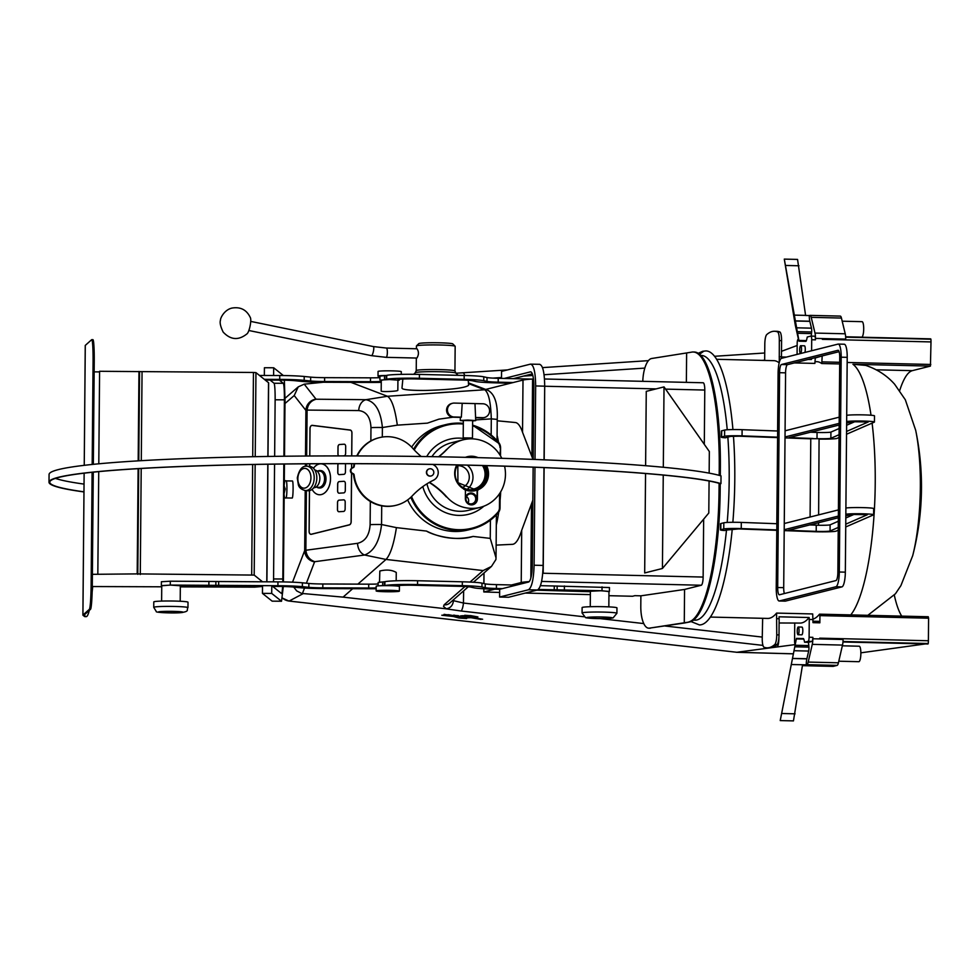 <?xml version="1.0" encoding="UTF-8"?>
<svg xmlns="http://www.w3.org/2000/svg" width="980" height="980" viewBox="0 0 980 980"><rect width="100%" height="100%" fill="white"/><g stroke="black" fill="none" stroke-linecap="round" stroke-linejoin="round"><path stroke-width="1.47" d="M84.035 484.096A338.921 21.266 0.5 0 1 55.444 478.387M83.962 491.825A338.921 21.266 0.5 0 1 49.772 482.197A338.921 21.266 0.5 0 1 353.413 463.699A338.921 21.266 0.5 0 1 720.214 483.63L720.949 483.618A339.693 21.315 -179.5 0 0 353.29 463.65A339.693 21.315 -179.5 0 0 49 482.197A339.693 21.315 -179.5 0 0 83.962 491.935M49 482.197L49.074 474.467A339.693 21.315 -179.5 0 1 353.351 455.921A339.693 21.315 -179.5 0 1 721.023 475.888L720.949 483.618M426.484 531.074C434.361 535.925 457.685 541.536 472.85 536.489L472.85 536.489C456.888 540.262 441.429 538.461 426.484 531.074L396.422 527.632L381.551 524.545C379.615 541.266 373.956 551.422 364.609 555.011L386.01 559.445C390.359 554.79 393.825 544.194 396.422 527.632M473.107 536.428L490.257 538.388L496.015 557.841L495.905 559.556L491.458 566.44L483.14 570.568L386.022 559.433L357.884 584.117M283.293 586.518L281.529 601.242L271.705 593.415L271.779 585.685L277.916 585.721A27.097 1.703 0.5 0 1 302.379 586.665L308.835 587.314A15.484 0.968 -179.5 0 0 322.8 587.853L368.688 588.024A15.484 0.968 -179.5 0 0 376.173 587.927M161.749 585.771L170.287 585.072L271.779 585.685L281.481 593.464A15.484 1.225 90.2 0 0 281.554 593.5A15.484 1.225 90.2 0 0 282.608 586.493M376.161 588.735A27.097 1.703 0.5 0 1 369.607 588.76L323.706 588.588A27.097 1.703 0.5 0 1 299.255 587.645L292.8 586.996A15.484 0.968 -179.5 0 0 278.822 586.457L272.697 586.432M161.357 585.599L161.394 581.74L170.312 581.201L262.542 581.802L254.188 575.089L137.2 573.888L92.377 574.329M92.267 586.542L161.737 586.799M180.32 586.873L254.543 587.143L262.505 586.457M533.451 378.99L532.581 379.04A38.71 2.425 -179.5 0 0 523.002 380.069L510.494 383.204L495.476 382.849A27.097 1.703 0.5 0 1 475.839 381.514L472.617 380.791A15.484 0.968 -179.5 0 0 461.409 380.032L416.672 378.954A15.484 0.968 -179.5 0 0 397.978 379.517L399.276 380.142L397.917 380.448M381.281 380.301L386.684 379.248A27.097 1.703 0.5 0 1 419.391 378.28L464.14 379.346A27.097 1.703 0.5 0 1 483.765 380.681L486.987 381.404A15.484 0.968 -179.5 0 0 498.195 382.163L513.214 382.531M379.922 379.983L379.958 376.112L386.353 375.475A11.613 0.723 -179.5 0 0 378.023 376.099A11.613 0.723 -179.5 0 0 379.958 376.516M810.546 432.217L817.063 432.45A9.886 0.625 -179.5 0 0 830.918 432.094L839.113 428.53M846.622 425.271L855.369 421.449M784.343 593.549A7.742 1.813 91.4 0 1 783.706 587.657L785.078 430.796L839.211 417.174M846.708 415.312A14.296 0.894 0.5 0 1 862.596 414.859A14.296 0.894 0.5 0 1 874.491 415.851L874.43 422.025A14.296 0.894 0.5 0 1 874.295 422.16L846.536 434.238M777.544 437.607L739.508 436.198L730.602 436.394L725.347 437.803A12.642 0.796 0.5 0 1 721.268 437.178L721.317 430.992A12.642 0.796 0.5 0 1 721.672 430.82L724.636 430.073A12.642 0.796 0.5 0 1 742.105 429.681L777.667 431.004L776.797 523.724M721.268 437.178A12.642 0.796 0.5 0 1 721.611 436.994L724.575 436.247A12.642 0.796 0.5 0 1 742.056 435.867L777.618 437.178M810.779 438.832L785.017 437.876M810.092 517.024L810.779 438.709L819.072 438.697A9.886 0.625 -179.5 0 0 830.869 438.281L839.064 434.716M839.149 425.014L789.108 437.607L813.118 438.489M846.561 431.445L868.243 421.976L852.269 421.719L846.634 423.14M819.072 438.697L818.631 514.88M839.039 437.497L837.006 438.391A16.084 1.004 0.5 0 1 819.292 439.089M846.647 421.498A14.296 0.894 0.5 0 1 862.535 421.045A14.296 0.894 0.5 0 1 874.43 422.025M785.029 436.97L839.162 423.36M838.341 517.746L788.3 530.327L816.205 531.368A9.886 0.625 -179.5 0 0 830.06 531.001L838.255 527.436M845.752 524.178L867.435 514.708L851.461 514.439L845.826 515.86M693.668 620.034A132.398 30.907 -88.6 0 0 726.499 530.033L724.539 530.523A12.642 0.796 0.5 0 1 720.447 529.911A12.642 0.796 0.5 0 1 720.802 529.727L723.767 528.98A12.642 0.796 0.5 0 1 741.248 528.588L776.797 529.911L776.234 587.878A13.941 3.259 -88.6 0 0 779.173 600.985A13.941 3.259 -88.6 0 0 779.382 600.961L835.928 586.738A13.941 3.259 -88.6 0 0 839.309 572.014L841.183 357.198A13.941 3.259 -88.6 0 0 838.255 344.078A13.941 3.259 -88.6 0 0 838.047 344.103L781.501 358.325A13.941 3.259 -88.6 0 0 778.108 373.062L777.606 430.992M726.499 530.033L738.7 528.931L776.736 530.327M838.231 530.229L836.197 531.111A16.084 1.004 0.5 0 1 813.657 531.699L784.208 530.609M845.838 514.218A14.296 0.894 0.5 0 1 861.726 513.765A14.296 0.894 0.5 0 1 873.621 514.757A14.296 0.894 0.5 0 1 873.486 514.88L845.728 526.958M784.221 529.702L838.353 516.08M784.27 523.516L838.402 509.906M845.899 508.032A14.296 0.894 0.5 0 1 861.775 507.591A14.296 0.894 0.5 0 1 873.682 508.571L873.621 514.757M809.737 524.937L818.312 525.243A9.886 0.625 -179.5 0 0 830.109 524.827L838.304 521.25M845.801 517.991L854.56 514.182M720.447 529.911L720.508 523.724A12.642 0.796 0.5 0 1 720.864 523.541L723.816 522.793A12.642 0.796 0.5 0 1 741.297 522.413L776.858 523.724L776.797 529.911M812.359 525.035L816.254 525.182A9.886 0.625 -179.5 0 0 818.312 525.243M699.389 624.934A137.041 31.997 -88.6 0 0 699.451 624.934A137.041 31.997 -88.6 0 0 732.268 528.906M732.856 522.291A137.041 31.997 -88.6 0 0 733.457 436.174M732.93 429.571A137.041 31.997 -88.6 0 0 705.967 350.913A137.041 31.997 -88.6 0 0 705.845 350.913M703.848 351.159L699.524 354.258M871.024 415.238A128.919 30.098 -88.6 0 0 852.943 364.278L930.424 366.104L912.294 370.661C907.737 371.971 903.536 378.599 899.689 390.555M822.196 355.924L821.767 363.507L839.676 363.935L821.706 363.531A128.919 30.098 91.4 0 0 816.842 361.694L815.017 361.645M764.657 360.444L764.804 344.25A9.286 2.168 91.4 0 1 766.728 334.609A154.852 36.15 91.4 0 1 774.494 331.265A154.852 36.15 91.4 0 1 777.544 331.889A9.286 2.168 91.4 0 1 779.321 340.599L779.259 362.551M794.376 362.918L814.882 363.409L815.299 357.651M778.757 362.551A128.919 30.098 -88.6 0 0 773.845 360.665L716.576 359.305M819.623 614.166L928.256 616.751L819.513 614.178A128.919 30.098 91.4 0 1 812.996 619.14M762.661 618.307L762.232 638.507A9.286 2.168 -88.6 0 0 764.008 647.204A154.852 36.15 -88.6 0 0 767.058 647.841A154.852 36.15 -88.6 0 0 774.812 644.485A9.286 2.168 -88.6 0 0 776.748 634.856L776.577 613.088A128.919 30.098 91.4 0 1 767.708 618.429L710.439 617.069M776.577 613.088L812.702 613.946L812.996 622.655L819.868 622.815L819.929 615.624L928.587 618.209L928.391 640.749A7.742 1.813 91.4 0 1 928.244 643.529L860.869 652.827M376.149 590.928L376.185 586.273A11.613 0.723 0.5 0 1 384.503 585.648L384.871 585.562A27.097 1.703 0.5 0 1 417.554 584.582L462.315 585.648A27.097 1.703 0.5 0 1 481.964 586.996L485.198 587.706A15.484 0.968 -179.5 0 0 496.419 588.478L502.409 588.613L499.69 589.298L493.7 589.164A27.097 1.703 0.5 0 1 474.051 587.816L470.829 587.106A15.484 0.968 -179.5 0 0 459.596 586.334L414.846 585.268A15.484 0.968 -179.5 0 0 396.165 585.832L395.798 585.918A11.613 0.723 0.5 0 1 399.411 586.481L399.375 591.124A11.613 0.723 0.5 0 1 394.34 591.687A11.613 0.723 0.5 0 1 382.347 591.626A11.613 0.723 0.5 0 1 376.149 590.928A11.613 0.723 0.5 0 1 376.467 590.756A11.613 0.723 0.5 0 1 389.134 590.315A11.613 0.723 0.5 0 1 399.375 591.124M538.363 589.47L602.002 590.732L608.972 591.565M554.239 589.85L554.276 586.003L540.421 585.673M516.399 585.097L496.456 584.619A15.484 0.968 -179.5 0 1 485.223 583.86L481.988 583.137A27.097 1.703 0.5 0 0 462.34 581.802L417.59 580.736A27.097 1.703 0.5 0 0 384.907 581.704L378.158 582.438L378.133 585.893M590.389 591.712L536.721 590.181M384.503 585.648A11.613 0.723 0.5 0 1 395.798 585.918M510.494 383.204L485.713 389.44M608.935 595.693L632.566 596.257A3410.866 214.032 -179.5 0 0 634.856 595.668L640.895 595.828L684.567 589.446L701.264 585.244L541.573 581.434M703.652 519.192L703.138 577.061A7.742 1.813 91.4 0 1 701.264 585.244M709.153 473.132L709.336 451.523L664.024 386.904L646.261 391.363L645.612 465.721M645.551 473.512L644.681 572.957L662.431 568.486L663.252 475.08M703.028 382.776A7.742 1.813 91.4 0 1 703.15 382.764A7.742 1.813 91.4 0 1 704.779 390.052L704.302 444.332M709.079 481.009L708.797 513.018L662.431 568.486M684.567 589.446L684.273 623.035L690.043 621.896A123.884 28.922 -88.6 0 0 720.165 490.956L720.227 483.63M719.1 483.299L719.038 490.931A123.884 28.922 91.4 0 1 688.916 621.871M642.782 381.33A23.226 8.697 92 0 1 651.676 358.496L691.268 352.212A123.884 28.922 91.4 0 1 693.142 352.004A123.884 28.922 91.4 0 1 719.234 468.55L719.173 475.361M686.625 353.388L686.367 382.372M719.234 468.55L720.361 468.575L720.3 475.68M690.043 621.896L649.323 628.155A23.226 8.697 92 0 1 648.723 628.18A23.226 8.697 92 0 1 640.798 606.24L640.883 595.828M720.361 468.575A123.884 28.922 -88.6 0 0 694.269 352.028L693.142 352.004M811.183 336.115A15.484 3.614 -88.6 0 0 811.514 333.604A15.472 3.614 -88.6 0 0 811.673 331.987A3.871 0.907 -88.6 0 0 811.477 328.165L809.835 321.342A9.286 2.168 -88.6 0 0 809.811 321.232A7.742 1.813 91.4 0 1 809.308 315.548L809.946 315.389A7.742 1.813 -88.6 0 1 810.056 315.376L840.289 316.099A7.742 1.813 -88.6 0 0 840.179 316.111M810.938 336.115L814.588 336.201A3.871 0.907 91.4 0 1 814.649 336.189A3.871 0.907 91.4 0 1 815.458 339.84L815.47 338.394A7.742 1.813 -88.6 0 0 814.992 333.065L811.207 317.336A7.742 1.813 -88.6 0 0 810.056 315.376M797.083 354.405L797.181 343.392A3.871 0.907 91.4 0 1 798.112 339.301L798.455 339.227M799.019 341.199L784.294 259.112L795.344 325.434L798.688 340.232L799.019 341.199L805.805 341.359A3.871 0.907 -88.6 0 0 806.369 340.587A15.484 3.614 -88.6 0 0 807.251 337.01L810.827 336.103A3.871 0.907 91.4 0 1 810.877 336.103A3.871 0.907 91.4 0 1 811.697 339.741L811.599 350.754M808.353 642.317L811.918 641.422A3.871 0.907 -88.6 0 0 812.861 637.331L812.849 638.764A7.742 1.813 91.4 0 1 812.273 644.362L808.194 662.076A7.742 1.813 91.4 0 1 806.895 664.661L806.258 664.82A7.742 1.813 -88.6 0 1 806.859 658.866A9.286 2.168 91.4 0 0 806.895 658.732L808.659 651.063A3.871 0.907 91.4 0 0 808.917 647.131A15.472 3.614 91.4 0 0 808.794 645.575A15.484 3.614 91.4 0 0 808.353 642.317L804.592 642.231L808.157 641.337A3.871 0.907 -88.6 0 0 809.1 637.245L809.26 619.47L813.02 619.556M802.473 665.224L804.47 665.273L802.951 665.653A7.742 1.813 91.4 0 1 802.841 665.665A7.742 1.813 91.4 0 1 802.436 665.469M852.943 364.278L865.683 365.381C877.247 369.24 886.888 375.512 894.605 384.197L905.336 399.791L915.675 430.257A88.727 20.715 -88.6 0 1 912.698 555.672L900.902 585.611L895.451 593.77L867.864 615.305M794.952 644.62L770.733 647.805M770.525 647.829L736.813 652.276L792.869 653.795M843.008 641.508L928.244 643.529M845.667 337.169L930.902 339.202A7.742 1.813 91.4 0 1 931 341.922L930.424 366.104M930.694 338.86L845.642 336.826L930.902 339.202M305.87 550.245C306.581 556.064 309.558 559.874 314.801 561.687L364.609 555.011A11.613 8.649 82.4 0 1 357.565 543.312L305.87 550.245L306.373 490.637M306.581 466.198L306.605 463.81M306.667 456.031L307.095 410.081C307.904 404.238 310.942 400.624 316.221 399.215L316.001 399.142A11.613 11.503 141.8 0 0 305.907 410.412L305.503 456.043M309.741 456.019L309.986 428.566A3.099 2.046 93.7 0 1 312.228 425.345A3.099 2.046 93.7 0 1 312.314 425.357L350.166 430.024A3.099 2.046 93.7 0 1 351.943 432.988L351.747 455.921M351.673 463.699L351.636 468.244M351.587 473.254L351.171 521.715A3.099 2.046 93.7 0 1 349.346 524.888L311.358 534.296A3.099 2.046 93.7 0 1 310.942 534.345A3.099 2.046 93.7 0 1 309.092 531.38L309.447 490.625M309.729 463.785L309.704 466.394L309.68 463.785M413.609 449.257A53.814 52.222 75.9 0 1 445.765 424.622L463.32 423.348A53.814 52.222 75.9 0 0 445.765 424.622L441.907 425.59A53.814 52.222 75.9 0 0 411.649 447.125M407.668 499.91A53.814 52.222 75.9 0 0 468.158 529.96L472.017 528.992A53.814 52.222 75.9 0 0 498.146 512.883L500.033 507.873A7.742 7.509 75.9 0 1 498.183 512.846M461.347 417.174L454.169 417.002A6.97 6.762 -104.1 0 1 452.527 403.282A6.97 6.762 -104.1 0 1 454.291 403.086L462.205 403.282L461.347 417.174L459.706 417.382M452.895 417.211L438.942 419.146L427.415 423.14L397.317 425.149C395.014 408.636 391.718 399.019 387.443 396.275L484.708 389.771L468.489 383.584M350.926 382.359L387.443 396.275M323.253 382.249L304.217 384.16L298.263 386.855L285.021 398.309M293.755 587.094L296.658 590.879L301.607 593.415L343.074 597.126L352.678 588.698M776.895 618.699L779.149 618.748L779.039 616.8L809.149 617.523A132.79 31.005 -88.6 0 1 799.974 623.072L779.112 622.986M778.892 637.551L778.88 638.972C778.696 643.701 778.059 646.371 776.944 646.984L774.09 646.665M781.489 351.305L797.157 345.487M815.274 357.97L822.048 355.961M815.47 338.394L845.703 339.117L822.342 338.566L822.342 339.337L931 341.922M894.323 595.191C896.382 604.574 898.844 611.557 901.71 616.114M928.256 616.751L928.587 618.209M819.598 614.166L819.929 615.624M928.391 640.749L819.733 638.164L819.721 638.936L843.082 639.487A7.742 1.813 91.4 0 1 842.506 645.085L838.427 662.798A7.742 1.813 91.4 0 1 837.128 665.383L833.184 666.376A7.742 1.813 91.4 0 1 833.073 666.388A7.742 1.813 91.4 0 1 832.951 666.363M819.537 621.357L813.008 621.198L819.537 621.357L819.868 622.815M453.618 615.232L458.542 615.832M444.295 614.84L448.644 614.717L463.993 617.572L458.285 616.187L467.975 617.327L460.6 615.881L474.332 616.555L466.174 615.636L470.584 615.587L477.897 616.947L470.376 617.118L481.07 619.446L470.964 617.682L464.741 617.976L466.627 618.564L458.983 618.037L453.409 616.494L441.809 615.244L449.452 615.808L444.075 614.35L464.569 617.424M461.249 617.033L464.153 617.13M458.285 616.187L467.448 616.996M460.6 615.881L462.646 615.771M462.658 615.697L470.743 616.138M471.956 616.261L474.345 616.481M464.741 615.269L471.27 615.759M470.388 615.746L477.897 616.947M471.809 616.579L473.242 617.351M471.429 617.216L482.626 619.25M464.753 617.902L466.627 618.564M457.121 617.486L458.897 617.376M443.18 615.195L441.796 615.232M443.18 615.109L449.465 615.722M468.293 586.775L449.673 603.104A7.742 7.362 48.7 0 1 444.112 604.819L443.524 606.461L446.341 608.776L445.398 608.727L343.074 597.126M736.715 652.276L301.424 602.443L736.813 652.276M396.177 580.785L396.251 572.443C391.914 569.882 386.438 569.417 379.836 571.009L379.517 582.145M381.183 391.008C380.767 392.11 398.235 391.363 397.831 390.297L397.929 380.13L389.611 379.542L381.281 379.995L381.183 391.008M402.854 379.052L401.971 388.166L402.792 388.913C405.977 390.016 413.499 390.518 425.357 390.444C450.482 389.746 464.912 388.055 468.624 385.336L468.232 380.313M292.212 498.036A8.514 0.747 -89.2 0 0 293.094 488.996A8.514 0.747 -89.2 0 0 292.457 480.996L286.283 480.911A8.514 0.747 90.8 0 1 286.92 488.91A8.514 0.747 90.8 0 1 286.05 497.95L292.212 498.036M491.164 434.973L491.299 418.864C490.784 402.229 488.591 392.539 484.708 389.771A7.742 7.509 -69.1 0 1 487.795 390.236L468.428 382.849M438.832 419.183L427.415 423.14M387.431 396.275L365.957 399.693C375.267 401.604 380.742 410.89 382.396 427.525A11.613 0.723 -179.5 0 0 370.967 427.648C370.452 417.174 366.373 411.478 358.729 410.571A11.613 8.722 90.5 0 1 365.957 399.693L316.221 399.215M762.942 645.391L460.87 610.981A7.742 1.776 -83.5 0 0 463.454 603.043L452.662 600.483M282.473 598.021A11.613 11.552 62.1 0 0 289.125 601.046L288.782 601.01M305.785 456.043L306.177 410.302A11.613 0.723 0.5 0 0 305.907 410.412L294.221 395.54L298.263 386.855M305.209 490.564L304.682 550.564A11.613 11.258 21 0 0 314.58 561.883L314.801 561.687M357.565 543.312C365.234 541.438 369.423 535.227 370.122 524.68A11.613 0.723 0.5 0 1 381.551 524.545L381.71 505.827M454.941 370.918A19.355 1.213 -179.5 0 0 437.876 369.558A19.355 1.213 -179.5 0 0 416.77 370.293A19.355 1.213 -179.5 0 0 416.231 370.575L415.349 372.682A20.262 1.274 -179.5 0 1 415.863 372.461A20.262 1.274 -179.5 0 1 437.325 371.677A20.262 1.274 -179.5 0 1 455.786 373.025L454.941 370.918L455.161 346.308A19.355 1.213 -179.5 0 0 455.124 346.234L452.821 343.907A17.04 1.066 -179.5 0 0 437.301 342.767A17.04 1.066 -179.5 0 0 419.269 343.429A17.04 1.066 -179.5 0 0 418.827 343.613L416.488 345.891A19.355 1.213 -179.5 0 0 416.439 345.977L416.427 348.757M455.124 346.234A19.355 1.213 -179.5 0 0 437.484 344.948A19.355 1.213 -179.5 0 0 416.99 345.695A19.355 1.213 -179.5 0 0 416.488 345.891M416.953 348.782L417.027 348.782C418.938 351.722 418.889 354.821 416.88 358.055L386.157 357.333L371.481 355.666A4.643 1.017 101.6 0 0 371.591 355.666A4.643 1.017 101.6 0 0 373.466 351.085A4.643 1.017 101.6 0 0 373.356 346.565L250.721 321.403M250.488 317.912A8.514 1.862 101.6 0 1 250.084 326.022A8.514 1.862 101.6 0 1 247.266 333.616C238.765 340.624 230.741 340.121 223.183 332.11C220.451 326.512 219.569 322.469 220.525 320.007C220.071 318.99 223.844 309.913 231.978 308.075C240.664 306.63 246.825 309.913 250.488 317.912M310.966 534.345A3.099 2.046 93.7 0 1 309.3 532.593M310.391 426.863A3.099 2.046 93.7 0 1 312.265 425.345M351.538 473.218L351.11 521.715A3.026 1.997 93.7 0 1 349.333 524.815L311.358 534.223A3.026 1.997 93.7 0 1 310.942 534.259A3.026 1.997 93.7 0 1 309.141 531.368L309.496 490.613M350.828 523.406A3.026 1.997 93.7 0 1 349.395 524.815L311.42 534.223A3.026 1.997 93.7 0 1 311.003 534.272A3.026 1.997 93.7 0 1 310.979 534.259L311.003 534.272M309.803 456.006L310.035 428.554A3.026 1.997 93.7 0 1 312.228 425.418A3.026 1.997 93.7 0 1 312.302 425.43L350.166 430.11A3.026 1.997 93.7 0 1 351.894 432.988L351.685 455.921M351.624 463.699L351.587 468.281M312.363 425.43L312.228 425.418A3.026 1.997 93.7 0 1 312.289 425.43A3.026 1.997 93.7 0 1 312.363 425.43L350.215 430.11A3.026 1.997 93.7 0 1 351.783 431.776M343.833 499.849A2.328 1.531 -86.3 0 0 343.735 499.849L339.117 500.143A2.328 1.531 -86.3 0 0 337.561 502.556L337.5 509.514A2.328 1.531 -86.3 0 0 338.86 511.732A2.328 1.531 -86.3 0 0 338.958 511.732L343.576 511.438A2.328 1.531 -86.3 0 0 345.132 509.024L345.193 502.066A2.328 1.531 -86.3 0 0 343.809 499.849A2.328 1.531 -86.3 0 0 343.674 499.849L339.068 500.143A2.328 1.531 -86.3 0 0 337.512 502.556L337.451 509.502A2.328 1.531 -86.3 0 0 338.835 511.732M337.671 490.968A2.328 1.531 -86.3 0 0 339.031 493.185A2.328 1.531 -86.3 0 0 339.129 493.185L343.735 492.891A2.328 1.531 -86.3 0 0 345.291 490.478L345.352 483.532A2.328 1.531 -86.3 0 0 343.968 481.303A2.328 1.531 -86.3 0 0 343.894 481.303L339.288 481.596A2.328 1.531 -86.3 0 0 337.733 484.01L337.61 490.956A2.328 1.531 -86.3 0 0 338.994 493.185M338.431 463.687A2.328 1.531 -86.3 0 0 337.892 465.463L337.83 472.421A2.328 1.531 -86.3 0 0 339.19 474.639M344.323 444.222A2.328 1.531 -86.3 0 0 344.225 444.222L339.607 444.504A2.328 1.531 -86.3 0 0 338.051 446.917L337.99 453.875A2.328 1.531 -86.3 0 0 338.847 455.908M343.968 481.303A2.328 1.531 -86.3 0 0 343.833 481.303L339.227 481.596A2.328 1.531 -86.3 0 0 337.671 484.01L337.61 490.956M338.37 463.687A2.328 1.531 -86.3 0 0 337.83 465.463L337.769 472.421A2.328 1.531 -86.3 0 0 339.154 474.639A2.328 1.531 -86.3 0 0 339.288 474.639L343.894 474.345A2.328 1.531 -86.3 0 0 345.45 471.931L345.511 464.986A2.328 1.531 -86.3 0 0 345.254 463.687M342.363 455.908L344.066 455.81A2.328 1.531 -86.3 0 0 345.622 453.397L345.683 446.439A2.328 1.531 -86.3 0 0 344.286 444.21A2.328 1.531 -86.3 0 0 344.164 444.21L339.546 444.504A2.328 1.531 -86.3 0 0 337.99 446.917L337.929 453.875A2.328 1.531 -86.3 0 0 338.798 455.908M319.247 494.753L319.309 494.753A15.484 10.216 -86.3 0 0 319.309 494.753A15.484 10.216 -86.3 0 0 330.493 479.955A15.484 10.216 -86.3 0 0 321.293 463.846A15.484 10.216 -86.3 0 0 321.256 463.846A15.484 10.216 93.7 0 1 330.444 479.943A15.484 10.216 93.7 0 1 319.247 494.753A15.484 10.216 93.7 0 1 312.106 489.351M845.703 339.117L845.703 339.117A7.742 1.813 -88.6 0 0 845.226 333.788L841.44 318.059A7.742 1.813 -88.6 0 0 840.289 316.099M784.294 259.112L797.561 259.418L805.597 315.462L809.308 315.548M791.277 664.538L780.227 720.582L796.446 638.397L791.277 664.538L806.258 664.82M842.2 321.195L862.069 321.673A7.742 1.813 91.4 0 1 863.221 323.633A7.742 1.813 91.4 0 1 863.515 332.183A7.742 1.813 91.4 0 1 861.702 337.157L845.642 336.777M842.335 645.808L859.24 646.212A7.742 1.813 91.4 0 1 860.857 654.003A7.742 1.813 91.4 0 1 858.872 661.696L838.794 661.218M811.465 358.619L811.391 359.525L808.145 359.452M779.173 356.745L781.44 356.806L781.317 358.398M804.935 352.433A3.871 0.907 -88.6 0 0 805.229 348.219A3.871 0.907 -88.6 0 0 804.458 345.818A3.871 0.907 -88.6 0 0 804.396 345.818M810.436 358.876A132.79 31.005 91.4 0 1 811.391 359.525M809.26 619.47L809.149 617.523M794.743 622.949L794.584 640.895A3.871 0.907 -88.6 0 0 795.037 644.203M798.235 626.992L802.008 627.09A3.871 0.907 91.4 0 1 802.816 630.728A3.871 0.907 91.4 0 1 801.824 634.82L798.051 634.734A3.871 0.907 -88.6 0 0 799.055 630.642A3.871 0.907 -88.6 0 0 798.235 626.992A3.871 0.907 -88.6 0 0 798.186 627.004A3.871 0.907 -88.6 0 0 797.242 630.973A3.871 0.907 -88.6 0 0 798.051 634.734M796.446 638.397L803.331 638.556A3.871 0.907 91.4 0 1 803.759 639.083A15.484 3.614 91.4 0 1 804.592 642.231M774.494 331.265L776.748 331.313A154.852 36.15 91.4 0 1 779.798 331.951A9.286 2.168 91.4 0 1 781.575 340.648L781.44 356.806M767.058 647.841L769.312 647.89A154.852 36.15 -88.6 0 0 777.079 644.534A9.286 2.168 -88.6 0 0 779.014 634.905L779.149 618.748M800.636 345.732A3.871 0.907 -88.6 0 0 799.692 349.701A3.871 0.907 -88.6 0 0 800.513 353.462A3.871 0.907 -88.6 0 0 801.505 349.615A3.871 0.907 -88.6 0 0 800.697 345.72A3.871 0.907 -88.6 0 0 800.636 345.732M802.547 664.808L793.457 720.888L780.227 720.582M781.844 713.501L795.074 713.82M785.752 265.457L798.982 265.776M284.139 485.896L284.078 493.626L285.241 488.983L284.139 485.896M523.002 380.069L522.536 432.29L532.973 459.387M522.536 432.29A60.919 14.222 -88.6 0 0 515.358 422.527L497.215 420.788M496.125 545.113L512.454 544.329A60.919 14.222 -88.6 0 0 521.691 530.303L521.225 582.524L511.474 584.987M532.851 500.168L521.691 530.303M475.704 419.906L491.299 418.864L497.228 419.391L497.044 440.584M462.94 372.878A7.742 1.862 86.2 0 1 463.075 372.841A7.742 1.862 86.2 0 1 464.679 375.487M446.341 608.776C450.371 608.127 452.723 605.567 453.409 601.083M529.2 581.606A38.71 2.425 -179.5 0 0 521.225 582.524M494.765 589.188L483.789 591.957L499.629 592.459M525.255 593.072L590.364 594.615M544.696 386.01L544.182 459.828M554.276 586.003L609.45 587.535L609.413 591.393M649.323 628.155L684.273 623.035M648.723 628.18L649.801 628.217A23.226 8.697 -88 0 0 650.389 628.192M664.024 386.904L663.313 467.264M386.353 375.475L386.72 375.377A27.097 1.703 0.5 0 1 419.428 374.409L464.177 375.475A27.097 1.703 0.5 0 1 483.802 376.822L487.023 377.533A15.484 0.968 -179.5 0 0 498.232 378.305L531.626 379.101M381.257 382.347A27.097 1.703 0.5 0 1 371.408 382.433L325.507 382.261A27.097 1.703 0.5 0 1 301.056 381.318L294.6 380.669A15.484 0.968 -179.5 0 0 280.623 380.13L265.225 380.069L264.318 379.334L279.716 379.395A27.097 1.703 0.5 0 1 304.18 380.338L310.636 380.987A15.484 0.968 -179.5 0 0 324.601 381.526L370.489 381.698A15.484 0.968 -179.5 0 0 381.269 381.441M590.254 606.718L590.389 591.246L600.777 590.756L608.972 591.405L608.837 606.877M603.619 606.694A17.42 1.09 0.5 0 1 616.959 607.87L616.91 613.284A17.42 1.09 0.5 0 0 599.503 612.035A17.42 1.09 0.5 0 0 582.071 612.978L582.12 607.576A17.42 1.09 0.5 0 1 603.619 606.694M401.261 374.372L401.286 371.665A11.613 0.723 -179.5 0 0 386.402 370.832A11.613 0.723 -179.5 0 0 378.06 371.457L378.023 376.099M533.145 467.178L532.287 565.681A15.484 3.614 91.4 0 1 528.514 582.047L502.409 588.613M499.678 589.298L499.592 597.041L508.62 597.249L537.481 589.997C540.801 587.792 542.687 579.596 543.128 565.436L543.986 467.607M499.592 597.041L528.453 589.776C531.773 587.571 533.659 579.388 534.1 565.227L534.957 467.24M544.047 459.828L544.696 386.169C544.5 372.167 542.749 364.903 539.453 364.352M535.019 459.461L535.668 385.949C535.46 371.959 533.72 364.683 530.425 364.144L501.564 371.396L501.503 378.378M539.796 364.315L530.425 364.144M513.238 378.66L532.312 373.87M504.198 378.452L530.351 371.873A15.484 3.614 91.4 0 1 530.584 371.837A15.484 3.614 91.4 0 1 533.843 386.512L533.206 459.399M839.738 357.565L837.863 572.381A7.742 1.813 91.4 0 1 835.977 580.564L779.431 594.787A7.742 1.813 91.4 0 1 779.321 594.799A7.742 1.813 91.4 0 1 777.691 587.51L779.566 372.694A7.742 1.813 91.4 0 1 781.452 364.511L837.986 350.289A7.742 1.813 91.4 0 1 838.108 350.276A7.742 1.813 91.4 0 1 839.738 357.565M784.98 601.095A13.941 3.259 -88.6 0 0 785.188 601.132A13.941 3.259 -88.6 0 0 785.409 601.108L841.942 586.885A13.941 3.259 -88.6 0 0 845.336 572.149L847.21 357.333A13.941 3.259 -88.6 0 0 844.27 344.225L838.255 344.078M785.078 430.796L785.58 372.841A7.742 1.813 91.4 0 1 787.467 364.658L839.101 351.673M259.48 375.45L279.753 375.524A27.097 1.703 0.5 0 1 304.204 376.479L310.66 377.116A15.484 0.968 -179.5 0 0 324.637 377.655L370.526 377.839A15.484 0.968 -179.5 0 0 379.946 377.655M84.415 616.383L82.945 615.207A16.648 1.041 0.5 0 1 82.896 615.122A16.648 1.041 0.5 0 1 82.933 615.048L89.315 609.352L90.466 609.364L84.084 615.073A15.484 0.968 -179.5 0 0 84.047 615.134A15.484 0.968 -179.5 0 0 84.096 615.207L85.566 616.396L84.415 616.383A123.884 9.812 90.2 0 0 85.027 616.641L86.191 616.641A123.884 9.812 -89.8 0 1 85.566 616.396M92.708 586.542A123.884 9.812 -89.8 0 1 92.145 592.104M89.278 610.43A123.884 9.812 -89.8 0 1 86.191 616.641M264.318 379.334L255.952 372.621L253.453 372.474L99.593 371.285L98.796 463.81M98.723 471.625L97.829 573.741M99.593 371.898L94.141 371.873M267.993 456.46L268.643 382.898A38.71 2.425 -179.5 0 0 268.52 382.715L265.225 380.069M138.964 371.432L138.18 460.857M138.119 468.661L137.2 573.888M85.285 345.401L84.243 465.341L85.248 345.462A16.648 1.041 0.5 0 1 85.285 345.401L91.667 339.693A23.226 1.593 90.7 0 1 91.765 339.656A23.226 1.593 90.7 0 1 93.076 361.436L94.239 361.449L93.333 464.336M93.272 472.164L92.292 584.741A23.226 1.593 -89.3 0 1 90.466 609.364M94.239 361.449A23.226 1.593 -89.3 0 0 92.928 339.668L91.765 339.656M93.076 361.436L92.181 464.459M92.108 472.287L91.128 584.729A23.226 1.593 90.7 0 1 89.315 609.352M262.505 586.395L180.332 586.322M262.542 581.802L277.953 581.863A27.097 1.703 0.5 0 1 302.404 582.806L308.859 583.443A15.484 0.968 -179.5 0 0 322.837 583.982L368.725 584.166A15.484 0.968 -179.5 0 0 378.145 583.982M180.198 601.255L180.332 585.758L170.679 585.097L161.749 585.599L161.614 601.083M281.529 601.242L272.146 601.157L262.444 593.378L262.518 585.66L267.675 585.685M187.964 607.625L188.013 602.222A17.113 1.078 -179.5 0 0 174.906 601.059A17.113 1.078 -179.5 0 0 153.787 601.916L153.738 607.331L156.347 611.594C154.865 612.414 170.79 613.333 179.879 612.745C190.5 611.471 186.114 610.013 187.964 607.625A17.113 1.078 -179.5 0 0 174.857 606.473A17.113 1.078 -179.5 0 0 154.215 607.086A17.113 1.078 -179.5 0 0 153.738 607.331M273.677 367.77L264.416 367.745L264.343 375.463L273.616 375.499L273.677 367.77L283.379 375.56M284.347 380.166L285.009 400.208L284.519 456.239M284.445 464.018L284.274 484.255M284.175 495.145L283.416 581.912M271.705 593.415L262.444 593.378M282.779 581.899A15.484 1.225 90.2 0 0 282.828 578.996L283.832 464.018M273.518 581.838A15.484 1.225 90.2 0 0 273.567 578.96L274.572 464.14M274.645 456.362L275.135 399.791A15.484 1.225 90.2 0 0 274.045 383.254L270.1 380.093M283.906 456.239L284.396 399.828A15.484 1.225 90.2 0 0 283.306 383.29L279.361 380.118M313.453 468.281A15.484 10.216 93.7 0 1 320.374 463.834A15.484 10.216 93.7 0 1 321.232 463.846L321.293 463.846M320.411 470.596A8.71 5.745 93.7 0 1 320.791 470.596A8.71 5.745 93.7 0 1 326.009 478.938A8.71 5.745 93.7 0 1 319.688 487.991A8.71 5.745 93.7 0 1 319.309 487.942M306.911 466.211L309.521 466.382A12.201 8.061 93.7 0 1 316.822 478.056A12.201 8.061 93.7 0 1 307.965 490.735L305.344 490.564C301.326 489.522 298.998 487.575 298.349 484.745L297.295 477.983C299.133 469.616 302.342 465.696 306.911 466.211A12.201 8.061 93.7 0 1 314.2 477.885A12.201 8.061 93.7 0 1 305.344 490.564M314.813 470.033A8.906 5.88 93.7 0 1 319.86 478.522A8.906 5.88 93.7 0 1 313.674 487.783M316.883 470.927L319.713 471.111A8.134 5.365 93.7 0 1 324.564 478.889A8.134 5.365 93.7 0 1 318.671 487.342L315.842 487.158M317.937 471A8.71 5.745 93.7 0 1 320.031 470.547A8.71 5.745 93.7 0 1 325.238 478.889A8.71 5.745 93.7 0 1 318.916 487.942A8.71 5.745 93.7 0 1 316.895 487.232M438.82 456.778A77.432 75.129 75.9 0 0 447.113 449.22A34.839 33.81 -104.1 0 1 463.099 439.824A34.839 33.81 -104.1 0 1 501.809 458.309M504.577 466.186A34.839 33.81 -104.1 0 1 480.102 507.395A34.839 33.81 -104.1 0 1 446.696 496.823A77.432 75.129 75.9 0 0 429.485 482.319M438.575 456.778A77.432 75.129 75.9 0 0 446.745 449.318L447.113 449.22M456.815 464.912A17.42 16.905 75.9 0 0 464.153 489.118A2.328 2.254 -104.1 0 1 465.427 491.237L465.365 498.575A6.199 6.015 75.9 0 0 472.887 504.725A6.199 6.015 75.9 0 0 477.407 498.869L477.468 491.531A2.328 2.254 -104.1 0 1 478.767 489.473A17.42 16.905 75.9 0 0 486.546 465.647M478.093 457.648A17.42 16.905 75.9 0 0 465.414 457.329M472.715 504.774A6.199 6.015 75.9 0 0 477.04 498.955L477.101 491.617A2.328 2.254 -104.1 0 1 478.399 489.559A17.42 16.905 75.9 0 0 486.129 465.635M477.481 457.623A17.42 16.905 75.9 0 0 467.166 456.766M446.696 496.823L446.341 496.909A77.432 75.129 75.9 0 0 429.216 482.466M465.377 498.673A5.807 5.635 75.9 0 0 473.793 503.904A5.807 5.635 75.9 0 0 473.879 493.859A5.807 5.635 75.9 0 0 465.377 498.673M432.805 464.459A77.432 75.129 75.9 0 0 433.711 464.949A8.514 8.269 -104.1 0 1 433.577 480.151A77.432 75.129 75.9 0 0 412.274 495.856A34.839 33.81 -104.1 0 1 396.288 505.251A34.839 33.81 -104.1 0 1 354.135 474.933A1.544 1.507 75.9 0 0 353.07 473.61A3.099 3.001 -104.1 0 1 353.119 467.668A1.544 1.507 75.9 0 0 354.209 466.394A34.839 33.81 -104.1 0 1 354.662 463.699M396.288 505.251L395.749 505.386A34.839 33.81 -104.1 0 1 353.596 475.067A1.544 1.507 75.9 0 0 352.518 473.744A3.099 3.001 -104.1 0 1 352.579 467.803A1.544 1.507 75.9 0 0 353.67 466.529A34.839 33.81 -104.1 0 1 354.148 463.699M356.793 455.933A34.839 33.81 -104.1 0 1 378.746 437.803L379.285 437.668A34.839 33.81 -104.1 0 1 412.69 448.252A77.432 75.129 75.9 0 0 421.204 456.496M357.271 455.933A34.839 33.81 -104.1 0 1 379.285 437.668M431.029 475.998A3.675 3.565 -104.1 0 1 426.533 473.34A3.675 3.565 -104.1 0 1 429.24 468.869M430.293 468.734A3.675 3.565 -104.1 0 1 431.163 475.962A3.675 3.565 -104.1 0 1 426.802 473.267A3.675 3.565 -104.1 0 1 430.293 468.734M467.387 465.157A15.484 15.031 -104.1 0 1 467.448 489.155M465.941 498.747A5.035 4.888 75.9 0 0 472.066 503.745A5.035 4.888 75.9 0 0 475.57 497.669A5.035 4.888 75.9 0 0 465.941 498.747M468.109 502.997A5.035 4.888 75.9 0 0 466.48 496.505M462.768 487.33A11.307 10.964 75.9 0 0 457.329 465.696M464.924 489.755A17.432 16.917 75.9 0 0 478.191 489.669L477.995 488.947A16.709 16.219 75.9 0 0 485.198 465.61M457.195 464.924A16.709 16.219 75.9 0 0 463.981 488.604L464.005 489.339M461.127 616.984L461.788 616.959M448.705 615.783L449.452 615.808M461.617 617.841L462.401 618.147L461.347 617.976M447.64 614.975L450.739 615.575L447.652 614.926M447.713 614.913L450.42 615.514M457.991 615.624L455.774 615.71L458.603 615.808M453.544 615.183L454.279 615.146M463.344 420.898L460.245 420.481L467.913 420.065L475.729 420.604L472.63 420.971M462.205 403.282L474.982 403.589L475.729 420.616M460.245 420.481L460.429 417.382L453.262 417.223A6.97 6.762 -104.1 0 1 451.621 403.515L452.527 403.282M463.185 437.889L463.344 420.506L472.63 420.591L472.483 437.974L463.185 437.889L472.483 437.974M474.982 403.589L482.895 403.772A6.97 6.762 -104.1 0 1 484.524 417.48A6.97 6.762 -104.1 0 1 482.773 417.676L475.594 417.505M484.524 417.48L483.618 417.713A6.97 6.762 -104.1 0 1 481.866 417.909L475.606 417.762M384.503 375.634L384.479 379.505M727.197 522.45A132.398 30.907 -88.6 0 0 727.846 437.092M727.234 429.767A132.398 30.907 -88.6 0 0 700.798 355.458M850.775 614.901A128.919 30.098 -88.6 0 0 872.102 423.115M496.419 588.478L496.456 584.619M544.108 467.607L543.19 573.251L703.138 577.061M704.779 390.052L665.579 389.121M656.11 388.889L544.819 386.243M876.23 369.803L912.294 370.661M842.971 641.973L927.986 643.995M370.122 524.68L370.33 501.478M370.857 440.927L370.967 427.648M307.095 410.081L358.729 410.571M397.317 425.149L382.396 427.525L382.31 437.055M490.257 538.388L490.416 520.135M307.071 410.645L306.177 410.302A11.613 11.258 -69.1 0 1 316.001 399.142L304.217 384.16M302.391 593.562L304.523 588.049M306.385 583.198L314.58 561.883A11.613 11.037 -131.3 0 1 304.964 550.466A11.613 0.723 -179.5 0 0 304.682 550.564L292.591 582.01M305.711 463.822L305.699 466.247M305.478 490.576L304.964 550.466L305.858 549.682M463.638 590.854L463.454 603.043L583.909 616.763M762.244 637.073L665.212 626.024M643.774 623.574L599.919 618.588M764.657 360.211L762.073 360.383M644.803 368.1L544.059 374.74M532.814 375.475L523.455 376.087M501.503 377.533L492.867 378.109M811.697 339.741L815.458 339.84M822.147 361.865L839.689 362.294M847.161 362.465L930.804 364.462M809.1 637.245L812.861 637.331M812.849 638.764L819.721 638.936M445.398 608.727L460.87 610.981M301.424 602.443L289.125 601.046L303.102 593.66M444.112 604.819L464.937 586.542M470.033 582.071L483.14 570.568M283.281 586.934L284.041 586.53M305.442 463.822L305.417 466.284M294.221 395.54L284.972 403.527M373.356 346.565L386.377 348.047A4.643 1.09 91.4 0 1 387.357 352.42A4.643 1.09 91.4 0 1 386.218 357.333A4.643 1.09 91.4 0 1 386.157 357.333M820.726 356.291L821.828 356.316M814.992 333.065L845.226 333.788M811.207 317.336L841.44 318.059M812.273 644.362L842.506 645.085M808.194 662.076L838.427 662.798M806.895 664.661L837.128 665.383M802.951 665.653L833.184 666.376M808.157 641.337L811.918 641.422M777.544 331.889L779.798 331.951M779.321 340.599L781.575 340.648M776.748 634.856L779.014 634.905M774.812 644.485L777.079 644.534M796.422 638.911L803.759 639.083M795.405 645.257L808.794 645.575M795.123 646.8L808.917 647.131M794.327 650.72L808.659 651.063M792.563 658.401L806.895 658.732M792.526 658.523L806.859 658.866M799.019 340.415L806.369 340.587M798.124 333.286L811.514 333.604M797.879 331.657L811.673 331.987M797.144 327.822L811.477 328.165M795.503 320.999L809.835 321.342M795.478 320.889L809.811 321.232M794.327 315.119L805.597 315.389M496.309 524.998A62.879 14.676 -88.6 0 0 498.698 512.197M500.119 499.923A62.879 14.676 -88.6 0 0 500.707 491.825M498.526 442.299A62.879 14.676 -88.6 0 0 497.093 435.365M532.581 379.04L531.907 455.884M531.479 504.663L530.841 578.004M484.022 572.969L483.924 583.566M483.887 588.784L483.851 591.932M719.038 490.931L720.165 490.956M386.72 375.377L386.684 379.248M386.218 375.512L386.181 379.37M419.428 374.409L419.391 378.28M464.177 375.475L464.14 379.346M483.802 376.822L483.765 380.681M487.023 377.533L486.987 381.404M498.232 378.305L498.195 382.163M384.368 585.648L384.405 581.838M384.871 585.562L384.907 581.704M417.554 584.582L417.59 580.736M462.315 585.648L462.34 581.802M481.964 586.996L481.988 583.137M485.198 587.706L485.223 583.86M557.13 589.85L557.167 585.991M564.37 589.838L564.394 585.991M602.002 590.732L602.038 586.885M382.666 585.685L382.702 581.973M611.875 618.062A12.777 0.796 0.5 0 1 590.646 618.27A12.777 0.796 0.5 0 1 595.84 616.971A12.777 0.796 0.5 0 1 611.875 618.062M528.453 589.776L537.481 589.997M534.1 565.227L543.128 565.436M535.668 385.949L544.696 386.169M721.672 430.82L721.611 436.994M830.918 432.094L830.869 438.281M817.063 432.45L817.014 438.526M724.636 430.073L724.575 436.247M742.105 429.681L742.056 435.867M720.802 529.727L720.864 523.541M830.06 531.001L830.109 524.827M816.205 531.368L816.254 525.182M723.767 528.98L723.816 522.793M741.248 528.588L741.297 522.413M777.691 587.51L783.706 587.657M779.566 372.694L785.58 372.841M781.452 364.511L787.467 364.658M779.382 600.961L785.409 601.108M835.928 586.738L841.942 586.885M839.309 572.014L845.336 572.149M841.183 357.198L847.21 357.333M279.753 375.524L279.716 379.395M304.204 376.479L304.18 380.338M310.66 377.116L310.636 380.987M324.637 377.655L324.601 381.526M370.526 377.839L370.489 381.698M268.52 382.715L267.871 456.46M267.81 464.238L266.781 581.814M255.952 372.621L255.229 456.668M255.155 464.447L254.188 575.089M253.453 372.474L252.718 456.717M252.656 464.496L251.689 574.929M142.051 372.057L141.279 460.674M141.206 468.477L140.287 574.513M139.552 371.898L138.78 460.821M138.707 468.624L137.788 574.366M91.128 584.729L92.292 584.741M82.896 615.122L84.133 473.181L82.933 615.048M170.287 585.072L170.312 581.201M208.875 585.219L208.912 581.348M215.845 585.415L215.882 581.557M218.638 585.501L218.663 581.63M277.916 585.721L277.953 581.863M302.379 586.665L302.404 582.806M308.835 587.314L308.859 583.443M322.8 587.853L322.837 583.982M368.688 588.024L368.725 584.166M158.699 611.826A12.471 0.784 -179.5 0 0 174.342 612.892A12.471 0.784 -179.5 0 0 179.401 611.63A12.471 0.784 -179.5 0 0 158.699 611.826M281.407 601.193L272.146 601.157M282.828 578.996L273.567 578.96M284.396 399.828L275.135 399.791M283.306 383.29L274.045 383.254M310.93 477.873A9.886 6.517 93.7 0 1 301.044 487.023A9.886 6.517 93.7 0 1 301.191 469.947A9.886 6.517 93.7 0 1 310.93 477.873M500.547 447.689A7.742 7.509 75.9 0 0 498.783 442.642M499.923 454.941L500.572 447.701L500.498 455.896L500.572 447.701L498.783 442.617A53.814 52.222 75.9 0 0 472.593 425.161L498.367 443.058A53.042 51.462 75.9 0 0 472.593 425.871M410.828 497.289A53.814 52.222 75.9 0 0 472.017 528.992C482.344 526.321 491.054 520.943 498.171 512.871L497.767 512.32A6.97 6.762 75.9 0 0 499.457 507.812L499.58 493.614M500.033 507.848L500.155 492.72L499.457 507.812M422.821 486.595A38.71 37.571 75.9 0 0 483.851 506.219M466.958 439.089A38.71 37.571 75.9 0 0 426.704 456.582M499.984 447.652A6.97 6.762 75.9 0 0 498.367 443.058M463.307 424.058A53.042 51.462 75.9 0 0 414.246 449.955M411.551 496.591A53.042 51.462 75.9 0 0 497.767 512.32M426.962 483.814A34.839 33.81 75.9 0 0 468.477 510.323L480.102 507.395M463.099 439.824L451.486 442.74A34.839 33.81 75.9 0 0 435.5 452.148A34.839 33.81 75.9 0 0 431.911 456.668M478.767 489.473L477.995 488.947M482.479 465.537A15.484 15.031 -104.1 0 1 473.781 489.032L457.917 482.687L457.819 464.937M474.884 457.562A16.709 16.219 75.9 0 0 467.656 457.378M477.774 489.045A16.709 16.219 -104.1 0 1 464.189 488.714M483.765 465.574A15.95 15.484 -104.1 0 1 463.81 488.052A15.95 15.484 -104.1 0 1 457.66 464.937M463.981 488.604L463.797 489.216M454.169 417.002L453.262 417.223M482.773 417.676L481.866 417.909M399.289 379.309L399.276 380.142M699.451 624.934L691.035 621.577M698.226 353.302L702.685 351.281L705.967 350.913M736.274 652.288L792.857 653.832M282.461 598.119L288.953 601.046L301.338 602.455M416.341 358.055L416.231 370.575M415.349 372.682L413.67 374.311M455.786 373.025L458.064 375.328M248.859 330.505L371.481 355.666M386.377 348.047L417.027 348.782M802.841 665.665L833.073 666.388M912.698 555.672A276.029 276.029 0 0 0 915.675 430.257M810.877 336.103L814.649 336.189M781.428 356.977L786.401 357.1M800.697 345.72L804.458 345.818M284.078 493.859C284.151 497.068 284.8 498.428 286.05 497.95M284.151 485.688C284.372 481.658 285.082 480.065 286.283 480.911M496.395 514.806L496.027 557.73M497.228 419.391C497.926 403.797 494.79 394.07 487.795 390.236M455.97 373.221L507.432 369.926M542.491 367.623L648.393 360.652M714.506 356.291L764.719 352.996M473.438 582.243L491.397 566.489M483.961 573.018L483.863 583.553M483.814 588.784L483.789 591.957M544.488 378.99L703.15 382.764M818.557 522.72L818.545 525.243M779.173 600.985L785.188 601.132M267.932 464.238L266.903 581.814M582.071 612.978L585.501 617.596C587.314 618.441 603.937 619.213 613.039 617.939L616.91 613.284M318.916 487.942L319.688 487.991M320.031 470.547L320.791 470.596"/></g></svg>
